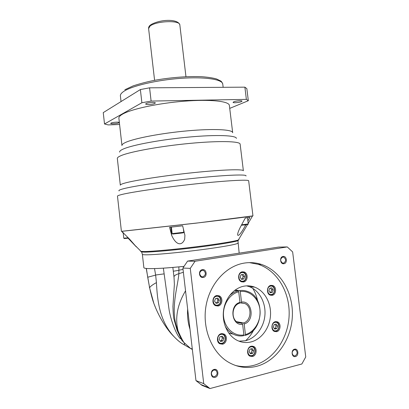 <?xml version="1.0" encoding="UTF-8"?>
<svg xmlns="http://www.w3.org/2000/svg" width="409" height="409" viewBox="0 0 409 409"><rect width="100%" height="100%" fill="white"/><g stroke="black" fill="none" stroke-linecap="round" stroke-linejoin="round"><path stroke-width="0.61" d="M104.515 123.983L103.252 112.618L140.374 89.556L149.582 87.823L244.873 87.158L246.852 88.671L248.335 100.716L246.371 99.372L151.11 101.074L141.882 102.751L104.515 123.983L108.196 124.909L119.586 124.5M229.73 108.38L248.335 100.716M140.374 89.556L141.882 102.751M151.11 101.074L149.582 87.823M244.873 87.158L246.371 99.372M241.336 101.672C239.255 102.608 233.018 103.124 233.069 102.352L233.718 101.826C235.758 100.885 242.092 100.353 242.016 101.13L241.336 101.672M154.914 103.385C153.13 104.459 145.624 104.965 145.686 103.998L146.074 103.564C147.797 102.48 155.42 101.969 155.323 102.935L154.914 103.385M118.881 122.833C117.511 123.671 110.619 124.142 110.706 123.39L110.957 123.109C112.281 122.265 119.259 121.785 119.147 122.542L118.881 122.833M121.948 145.461L118.891 118.308C118.687 117.061 119.909 115.67 122.567 114.142C131.238 109.08 158.16 103.252 184.101 101.202C210.078 99.121 228.861 101.187 229.357 105.328L229.388 105.558M128.901 238.462L128.978 239.137L136.376 246.929L129.735 239.331L121.739 231.351L196.238 223.135L252.951 215.87C253.028 216.126 231.264 218.953 200.062 222.675L121.412 231.325L117.48 196.182C117.363 195.793 118.814 195.231 121.841 194.485C132.051 191.944 164.377 187.23 195.487 183.902C226.637 180.558 248.539 179.408 248.662 180.773L248.672 180.85M247.874 221.003L249.838 217.399L245.267 218.058L240.584 226.714C238.411 231.008 237.435 233.784 237.66 235.042C238.498 236.428 241.019 233.375 245.221 225.896L245.088 224.822M245.86 224.72L245.221 225.896M184.674 239.25L184.914 235.333L182.649 225.804L169.571 227.317L171.719 235.502C176.673 246.315 182.25 245.38 184.674 239.25M128.978 239.137L128.078 238.196M123.216 233.12L122.383 232.256M183.938 266.366C166.846 268.12 154.796 268.851 147.787 268.56C145.169 268.422 143.866 268.115 143.866 267.639L142.363 254.342M154.52 268.58L155.645 275.093L147.71 277.236L149.617 287.716C151.059 294.449 152.48 299.71 153.881 303.493L155.318 307.118M146.366 268.457L147.71 277.236M178.881 266.878L178.881 273.687C177.762 287.328 169.495 311.034 178.058 330.789L178.309 331.418C180.405 336.208 182.271 339.889 183.902 342.456L183.973 342.589C185.108 344.623 184.638 345.048 182.557 343.867C180.129 342.435 177.332 340.078 174.173 336.796L174.168 336.796C159.357 321.172 157.327 299.853 156.432 282.629L155.645 275.093M163.355 268.156L169.193 310.472C171.269 321.817 176.627 335.232 180.384 338.688L181.018 338.678M178.309 331.418L177.082 330.288L173.861 318.754C173.396 316.275 173.089 312.19 172.935 306.505L174.382 284.301L174.024 277.256L172.854 267.435M190.016 329.373C187.961 322.859 187.174 316.101 187.654 309.092M187.593 261.1L278.427 247.102L287.287 246.934L195.047 261.254L190.267 268.376L203.733 383.642L195.967 380.6L182.884 268.053L187.593 261.1L195.047 261.254M287.287 246.934L292.639 251.924L305.748 356.95L301.857 363.99L209.975 388.55L202.097 385.406L195.967 380.6M203.733 383.642L209.975 388.55M295.451 356.546C291.694 357.706 290.738 349.981 294.541 349.209C298.284 348.09 299.24 355.748 295.451 356.546M215.047 377.354C210.701 378.678 209.725 370.355 214.117 369.455C218.442 368.172 219.418 376.413 215.047 377.354M203.283 277.445C198.927 278.381 197.966 270.185 202.368 269.664C206.703 268.764 207.665 276.883 203.283 277.445M283.938 263.713C280.165 264.536 279.224 256.918 283.038 256.479C286.796 255.686 287.737 263.238 283.938 263.713M256.673 366.3C246.617 368.806 236.975 367.297 227.757 361.786C211.356 351.704 202.066 327.967 206.054 305.717C209.981 283.442 226.254 265.942 244.183 263.105C250.052 262.174 255.768 262.604 261.341 264.398C280.288 270.564 293.289 292.563 292.374 315.845C291.551 339.122 276.627 361.111 256.673 366.3M182.884 268.053L190.267 268.376M295.037 355.896L293.611 355.738C291.52 353.458 291.74 351.449 294.27 349.7L295.661 349.853C297.778 352.108 297.568 354.122 295.037 355.896M214.674 376.633L212.675 376.28C210.707 373.749 211.11 371.648 213.892 369.966L215.845 370.293C217.854 372.803 217.465 374.915 214.674 376.633M202.925 276.821L201.514 276.658C198.897 274.183 199.111 272.051 202.153 270.252L203.508 270.4C206.167 272.839 205.972 274.981 202.925 276.821M283.534 263.14L282.578 263.079C280.001 260.881 280.068 258.866 282.777 257.036L283.693 257.092C286.3 259.26 286.244 261.279 283.534 263.14M235.231 365.39C241.356 366.955 247.476 366.955 253.59 365.401C273.437 360.268 288.304 338.463 289.132 315.375C290.063 292.271 277.133 270.436 258.289 264.321L249.383 262.629M272.159 295.329L270.242 295.155C266.177 293.836 266.755 285.891 270.937 285.364L272.747 285.513C276.852 286.745 276.382 294.741 272.159 295.329M243.513 281.99L241.525 281.801C237.256 280.431 237.885 272.297 242.286 271.811L244.153 271.975C248.473 273.243 247.961 281.438 243.513 281.99M218.043 306.004L215.574 305.687C211.433 303.979 212.404 296.106 216.806 295.543L219.142 295.819C223.34 297.425 222.501 305.375 218.043 306.004M222.573 344.199L219.745 343.77C215.947 341.832 217.128 334.352 221.325 333.672L224.03 334.056C227.89 335.896 226.821 343.448 222.573 344.199M276.627 331.684L274.398 331.443C270.605 329.905 271.392 322.302 275.395 321.668L277.522 321.883C281.356 323.34 280.671 330.988 276.627 331.684M252.511 356.495L249.858 356.132C246.187 354.312 247.251 346.914 251.269 346.198L253.815 346.53C257.532 348.264 256.576 355.718 252.511 356.495M250.763 341.996C245.84 343.11 241.106 342.461 236.55 340.048C227.338 335.068 221.801 322.43 223.585 310.216C225.328 297.997 234.04 287.956 244.02 286.162C247.706 285.502 251.284 285.835 254.761 287.159C264.725 290.983 271.356 303.11 270.482 315.625C269.654 328.146 261.341 339.511 250.763 341.996M272.379 292.348L270.237 292.767L268.882 290.712L269.679 288.243L271.827 287.834L273.176 289.884L272.379 292.348L270.835 292.205L271.622 289.746L273.176 289.884M269.971 292.369L270.835 292.205M270.528 288.079L271.622 289.746M244.659 276.474L243.815 278.979L241.561 279.383L240.149 277.266L241.003 274.756L243.258 274.367L244.659 276.474L243.186 276.387L241.985 274.587M243.815 278.979L242.343 278.882L243.186 276.387M242.343 278.882L241.346 279.061M217.854 298.11L219.316 300.252L218.416 302.854L216.054 303.314L214.587 301.167L215.492 298.56L217.854 298.11M219.316 300.252L217.91 300.068L216.719 298.325M218.416 302.854L217.01 302.655L217.91 300.068M215.768 302.9L217.01 302.655M220.006 336.694L222.368 336.162L223.83 338.284L222.936 340.937L220.574 341.474L219.106 339.352L220.006 336.694M223.83 338.284L222.404 337.941L221.335 336.397M222.936 340.937L221.509 340.585L222.404 337.941M220.17 340.886L221.509 340.585M274.695 329.097L273.34 327.067L274.132 324.547L276.279 324.066L277.629 326.096L276.837 328.611L274.695 329.097M277.629 326.096L276.055 325.815L275.073 324.337M276.837 328.611L275.267 328.32L276.055 325.815M274.316 328.534L275.267 328.32M249.132 351.766L249.981 349.153L252.225 348.606L253.631 350.666L252.793 353.279L250.543 353.831L249.132 351.766M253.631 350.666L252.113 350.283L251.152 348.867M252.793 353.279L251.274 352.88L252.113 350.283M251.274 352.88L250.093 353.171M238.989 341.183L245.39 340.743C255.865 338.309 264.117 327.113 264.945 314.777C265.824 302.435 259.27 290.472 249.403 286.699L246.601 285.855M245.671 340.677C248.907 337.67 251.591 334.117 253.718 330.017M257.624 300.789C256.663 296.274 255.042 292.128 252.767 288.355M234.515 290.492L238.12 290.855C234.858 291.643 231.918 293.319 229.306 295.886M225.042 325.845C227.046 329.536 229.72 332.282 233.074 334.081C236.407 335.804 239.889 336.356 243.513 335.733L243.892 334.915L242.619 324.317L242.021 323.304L237.941 322.537M235.032 290.109L239.664 290.564C242.471 290.191 245.19 290.518 247.823 291.556C265.472 297.461 263.565 331.152 245.057 335.38L243.805 335.104M236.607 321.678L243.565 322.967L244.163 323.979L245.436 334.567C254.797 331.985 261.341 320.431 259.94 309.455C258.662 298.452 249.725 290.18 240.252 291.525L241.525 302.057L241.152 302.911L239.812 302.737M245.057 335.38L245.436 334.567M241.152 302.911L244.664 303.483C252.271 306.28 251.494 320.799 243.565 322.967M242.021 323.304L238.043 322.594C230.63 319.46 231.821 305.14 239.608 303.222L239.976 302.363L238.708 291.816C229.306 293.964 222.189 305.6 223.611 317.006C224.904 328.442 234.408 336.694 243.892 334.915M242.619 324.317C231.514 326.229 228.984 305.027 239.976 302.363M238.12 290.855L238.708 291.816M240.252 291.525L239.664 290.564M241.525 302.057C252.465 300.436 254.971 321.06 244.163 323.979M154.592 80.322L148.605 28.589L149.888 26.258C155.492 20.941 180.037 19.913 179.837 24.918L179.853 25.026M121.033 101.57L120.404 95.982C120.185 94.561 121.33 93.017 123.84 91.345C131.933 85.885 156.785 80.036 180.722 78.344C204.689 76.616 222.179 79.32 222.747 83.957L222.777 84.213M232.685 132.726L232.665 132.577C232.292 129.489 213.6 128.503 187.593 130.834C161.621 133.14 134.561 138.308 125.752 142.352C123.058 143.574 121.795 144.653 121.964 145.578M119.668 152.117C119.408 151.207 120.711 150.139 123.579 148.907C132.802 144.868 161.606 139.53 189.183 137.035C216.79 134.515 236.341 135.364 236.407 138.4M120.318 185.134L117.332 158.513C117.168 157.669 118.523 156.662 121.391 155.492C130.952 151.534 161.059 146.095 190.067 143.375C219.117 140.635 239.802 141.207 240.129 144.091L240.149 144.249M240.129 144.091L243.375 170.742C243.191 169.009 222.603 169.623 193.518 172.634C164.474 175.63 134.213 180.333 124.51 183.176C121.591 184.019 120.2 184.694 120.328 185.2M119.096 190.896C118.344 190.446 119.704 189.75 123.175 188.82C133.36 186.049 166.09 181.167 196.703 178.017C227.363 174.847 247.629 174.198 245.962 175.993M247.818 224.393L241.371 225.262C246.55 224.761 248.841 224.321 248.232 223.943L241.612 224.822M248.232 223.938L247.481 217.746M238.979 239.337L238.667 239.873C235.957 241.116 218.564 243.999 196.571 246.724C174.597 249.454 152.368 251.469 144.295 251.54L140.778 251.371L140.425 251.003M238.534 240.042L237.951 240.686C234.618 242 217.205 244.858 195.722 247.506C174.26 250.16 152.787 252.082 144.883 252.133L141.632 252L141.033 251.581M128.247 237.777L123.784 238.196L123.14 232.445M124.525 238.554L124.27 238.539M128.595 238.14L124.571 238.554M135.819 246.157L141.632 252L142.358 254.301C142.337 254.633 143.625 254.802 146.228 254.812C154.505 254.848 178.099 252.721 200.216 249.873C222.368 247.026 238.053 244.117 237.946 243.074L237.936 243.012M183.043 269.408L179.055 270.18M156.432 282.629C152.69 284.628 150.42 286.32 149.617 287.716M183.375 272.266L178.881 273.682C175.645 274.644 174.019 275.748 173.994 277M146.233 268.442L149.484 287.067M183.902 342.456L190.568 348.453L192.353 349.501M185.533 290.825C177.368 304.639 174.878 317.957 178.058 330.789M183.973 342.589L181.719 340.15L181.207 339.041M155.635 275.006L164.162 273.872M179.055 270.334L173.293 271.218M181.279 339.189L176.985 330.053M269.301 294.623L271.371 294.889M269.439 294.72L271.423 294.879C275.369 294.27 275.789 286.96 271.893 285.799L269.909 285.727M270.518 286.131C266.075 286.755 267.154 295.543 271.545 294.47C275.957 293.8 274.889 285.104 270.518 286.131M240.937 272.317L243.329 272.292C247.414 273.483 246.959 280.993 242.803 281.561L242.997 281.52M240.512 281.228L242.736 281.576M241.893 272.614C237.235 273.197 238.314 282.174 242.926 281.131C247.557 280.502 246.479 271.617 241.893 272.614M214.474 304.93L217.337 305.523M214.797 305.206L217.368 305.513C221.52 304.879 222.281 297.594 218.319 296.085L215.579 295.983M216.438 296.331C211.545 297.031 212.634 306.259 217.476 305.088C222.332 304.342 221.249 295.211 216.438 296.331M218.687 342.89L221.903 343.626C225.85 342.89 226.816 335.973 223.166 334.24L220.656 333.882M218.968 343.187L221.816 343.642M220.952 334.414C216.064 335.273 217.164 344.557 221.995 343.223C226.852 342.313 225.758 333.13 220.952 334.414M273.473 330.82L275.891 331.162C279.664 330.462 280.283 323.473 276.632 322.093L274.776 321.863M273.601 330.927L275.794 331.178M274.971 322.389C270.533 323.161 271.617 331.996 276.003 330.774C280.41 329.961 279.337 321.213 274.971 322.389M248.887 355.355L251.811 355.912C255.584 355.145 256.453 348.33 252.92 346.689L250.865 346.321M249.071 355.539L251.709 355.927M250.865 346.909C246.218 347.803 247.307 356.883 251.908 355.523C256.53 354.588 255.441 345.6 250.865 346.909M170.757 227.184L171.719 235.502M183.385 228.805L183.789 232.256L172.158 233.626L171.402 227.107M173.135 234.009L172.685 233.999M183.35 232.736L173.176 234.009M150.108 25.271C149.009 26.288 148.503 27.362 148.59 28.477M185.962 76.708L179.837 24.918C178.201 18.737 160.43 18.988 150.578 24.872M124.847 89.76L133.17 85.864C140.722 83.441 148.109 81.544 155.333 80.184C170.988 77.403 188.447 76.105 201.565 76.698C207.716 77.137 212.695 77.889 216.504 78.952L220.594 80.931C221.269 81.197 221.99 82.204 222.747 83.957L223.156 87.311M252.951 215.87L248.662 180.773M232.665 132.577L229.357 105.328M239.163 253.156L237.951 240.686L247.593 224.449M248.176 223.447L252.491 215.988M128.59 238.135L124.418 238.539L123.784 238.202M149.336 286.873L153.881 303.493C158.948 317.185 166.908 329.736 174.168 336.796M192.291 348.959L190.568 348.453L182.557 343.867C180.098 342.384 177.302 340.027 174.173 336.796M200.814 384.491L208.667 387.62M294.731 349.639L295.661 349.853M214.653 369.894L215.845 370.293M201.852 270.323L203.508 270.4M282.558 257.087L283.693 257.092M258.289 264.321L261.341 264.398M270.901 285.37L272.747 285.513M241.995 271.878L244.153 271.975M242.803 281.561L240.737 281.387M216.811 295.538L219.142 295.819M221.959 333.586L224.03 334.056M275.819 321.602L277.522 321.883M252.041 346.101L253.815 346.53M249.403 286.699L254.761 287.159M228.825 333.141L233.074 334.081M239.771 302.834L244.664 303.483M183.789 232.256C184.239 232.578 183.283 232.874 180.926 233.14L173.033 233.999L172.158 233.626"/></g></svg>
